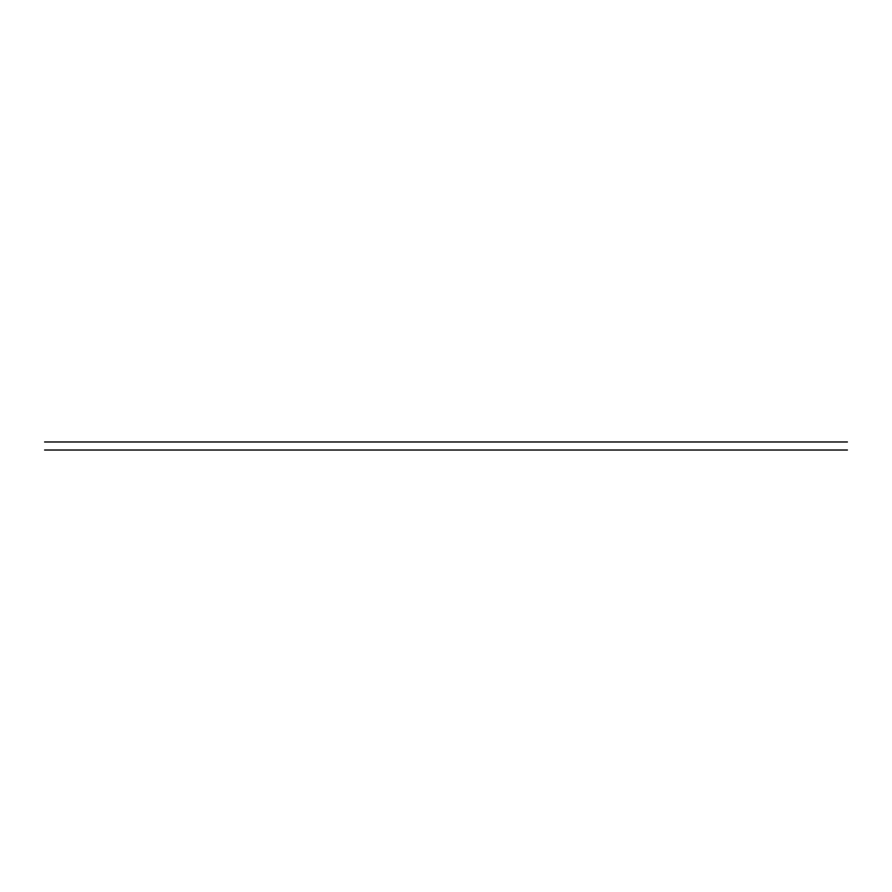<?xml version="1.0" encoding="UTF-8"?>
<svg xmlns="http://www.w3.org/2000/svg" width="892" height="892" viewBox="0 0 892 892"><rect width="100%" height="100%" fill="white"/><g stroke="black" fill="none" stroke-linecap="round" stroke-linejoin="round"><path stroke-width="1.34" d="M44.6 441.986L847.4 441.986M44.6 450.014L847.4 450.014"/></g></svg>
